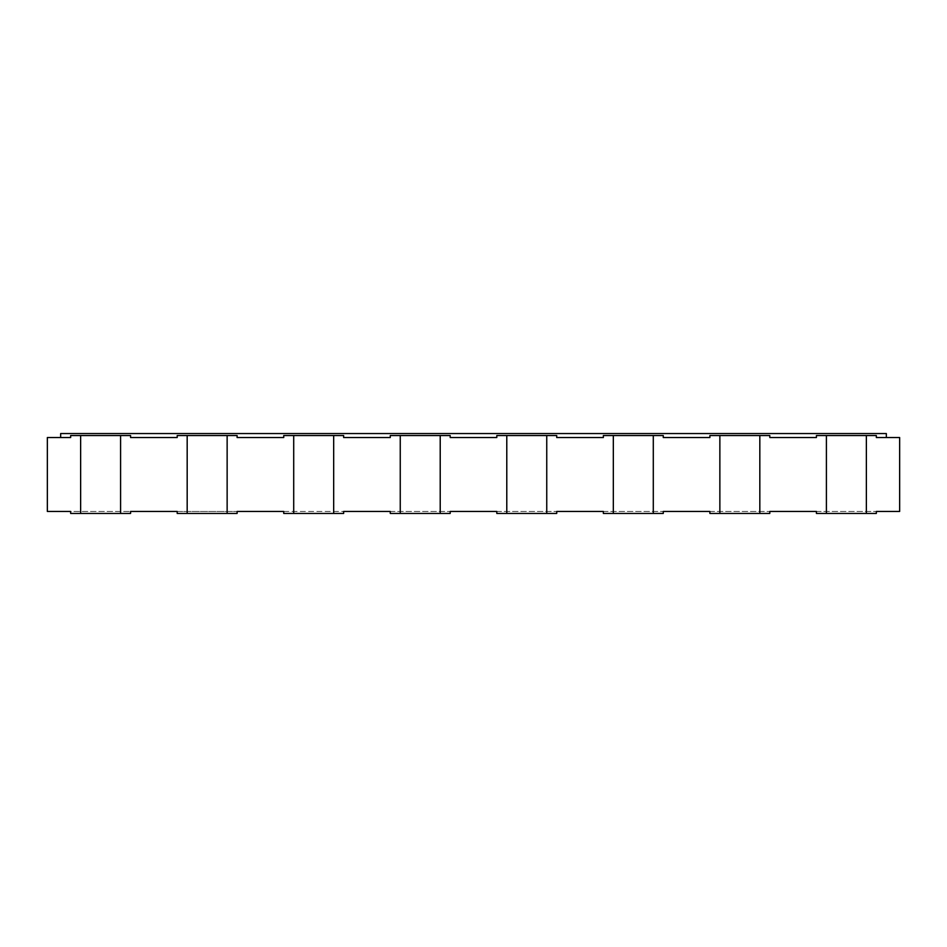 <?xml version="1.0" encoding="UTF-8"?>
<svg xmlns="http://www.w3.org/2000/svg" width="947" height="947" viewBox="0 0 947 947"><rect width="100%" height="100%" fill="white"/><g stroke="black" fill="none" stroke-linecap="round" stroke-linejoin="round"><path stroke-width="0.71" stroke-dasharray="4.74 3.55" d="M440.201 435.549L390.271 435.549L390.271 437.538L343.654 437.538L343.654 435.549L343.654 437.538L390.271 437.538L343.654 437.538L343.654 435.549L283.733 435.549L283.733 437.538L237.117 437.538L237.117 435.549L237.117 437.538L283.733 437.538L237.117 437.538L237.117 435.549L227.138 435.549L227.138 513.452L237.117 513.452L177.196 513.452L177.196 511.451L237.117 511.451L130.579 511.451L130.579 513.452L70.658 513.452L70.658 511.451L70.658 513.452L70.658 511.451L130.579 511.451L47.35 511.451L47.35 437.538L70.658 437.538L70.658 435.549L80.637 435.549L80.637 513.452L130.579 513.452L80.637 513.452M333.675 435.549L333.675 513.452L343.654 513.452L283.733 513.452L333.675 513.452M227.126 435.549L187.175 435.549L187.175 513.452L177.196 513.452L177.196 511.451L177.196 513.452L237.117 513.452L237.117 511.451L343.654 511.451L343.654 513.452L283.733 513.452L283.733 511.451L390.271 511.451L390.271 513.452L440.201 513.452M400.25 435.549L400.25 513.452M293.712 435.549L293.712 513.452M187.175 435.549L177.196 435.549L177.196 437.538L130.579 437.538L177.196 437.538L177.196 435.549L237.117 435.549L177.196 435.549L177.196 437.538L130.579 437.538L130.579 435.549L120.589 435.549L120.589 513.452M866.363 435.549L816.421 435.549L816.421 437.538L769.804 437.538L769.804 435.549L769.804 437.538L816.421 437.538L769.804 437.538L769.804 435.549L709.883 435.549L709.883 437.538L663.267 437.538L663.267 435.549L663.267 437.538L709.883 437.538L663.267 437.538L663.267 435.549L603.346 435.549L603.346 437.538L556.729 437.538L556.729 435.549L556.729 437.538L603.346 437.538L556.729 437.538L556.729 435.549L496.808 435.549L496.808 437.538L450.192 437.538L450.192 435.549L450.192 437.538L496.808 437.538L450.192 437.538L450.192 435.549L440.213 435.549L440.213 513.452L450.192 513.452L390.271 513.452L450.192 513.452L450.192 511.451L496.808 511.451L496.808 513.452L556.729 513.452L496.808 513.452L556.729 513.452L556.729 511.451L603.346 511.451L603.346 513.452L663.267 513.452L603.346 513.452L663.267 513.452L663.267 511.451L709.883 511.451L709.883 513.452L769.804 513.452L709.883 513.452L769.804 513.452L769.804 511.451L816.421 511.451L816.421 513.452L876.342 513.452L816.421 513.452L876.342 513.452L876.342 511.451L899.65 511.451L899.65 437.538L876.342 437.538L876.342 435.549L866.363 435.549L866.363 513.452M506.787 435.549L506.787 513.452M653.288 435.549L653.288 513.452M719.862 435.549L719.862 513.452M613.325 435.549L613.325 513.452M546.75 435.549L546.75 513.452M759.825 435.549L759.825 513.452M826.4 435.549L826.4 513.452M343.654 435.549L283.733 435.549L343.654 435.549M450.192 435.549L390.271 435.549L450.192 435.549M120.589 435.549L80.637 435.549M130.579 435.549L70.658 435.549L130.579 435.549L130.579 437.538L130.579 435.549M663.267 435.549L603.346 435.549L663.267 435.549M769.804 435.549L709.883 435.549L769.804 435.549M556.729 435.549L496.808 435.549L556.729 435.549M886.333 437.538L876.342 437.538L876.342 435.549L816.421 435.549L876.342 435.549L876.342 437.538L886.333 437.538L886.333 433.548L60.667 433.548L60.667 437.538L70.658 437.538L60.667 437.538M70.658 437.538L70.658 435.549L70.658 437.538M283.733 437.538L283.733 435.549L283.733 437.538M390.271 437.538L390.271 435.549L390.271 437.538M496.808 437.538L496.808 435.549L496.808 437.538M603.346 437.538L603.346 435.549L603.346 437.538M709.883 437.538L709.883 435.549L709.883 437.538M816.421 437.538L816.421 435.549L816.421 437.538M187.175 513.452L227.126 513.452M237.117 511.451L237.117 513.452L237.117 511.451M390.271 511.451L450.192 511.451L390.271 511.451L390.271 513.452L390.271 511.451M496.808 511.451L556.729 511.451L496.808 511.451L496.808 513.452L496.808 511.451M603.346 511.451L663.267 511.451L603.346 511.451L603.346 513.452L603.346 511.451M709.883 511.451L769.804 511.451L709.883 511.451L709.883 513.452L709.883 511.451M816.421 511.451L876.342 511.451L816.421 511.451L816.421 513.452L816.421 511.451M283.733 511.451L283.733 513.452L283.733 511.451M343.654 511.451L343.654 513.452L343.654 511.451M450.192 511.451L450.192 513.452L450.192 511.451M556.729 511.451L556.729 513.452L556.729 511.451M663.267 511.451L663.267 513.452L663.267 511.451M769.804 511.451L769.804 513.452L769.804 511.451M876.342 511.451L876.342 513.452L876.342 511.451M130.579 511.451L130.579 513.452L130.579 511.451"/><path stroke-width="1.42" d="M80.637 435.549L70.658 435.549L70.658 437.538L47.35 437.538L47.35 511.451L70.658 511.451L70.658 513.452L80.637 513.452L80.637 435.549L130.579 435.549L130.579 437.538L177.196 437.538L177.196 435.549L227.126 435.549M293.712 435.549L293.712 513.452L283.733 513.452L283.733 511.451L237.117 511.451L237.117 513.452L227.138 513.452L227.138 435.549L237.117 435.549L237.117 437.538L283.733 437.538L283.733 435.549L343.654 435.549L343.654 437.538L390.271 437.538L390.271 435.549L440.201 435.549M440.213 435.549L450.192 435.549L450.192 437.538L496.808 437.538L496.808 435.549L556.729 435.549L556.729 437.538L603.346 437.538L603.346 435.549L663.267 435.549L663.267 437.538L709.883 437.538L709.883 435.549L769.804 435.549L769.804 437.538L816.421 437.538L816.421 435.549L876.342 435.549L876.342 437.538L899.65 437.538L899.65 511.451L876.342 511.451L876.342 513.452L816.421 513.452L816.421 511.451L769.804 511.451L769.804 513.452L709.883 513.452L709.883 511.451L663.267 511.451L663.267 513.452L603.346 513.452L603.346 511.451L556.729 511.451L556.729 513.452L496.808 513.452L496.808 511.451L450.192 511.451L450.192 513.452L440.213 513.452L440.213 435.549M60.667 437.538L60.667 433.548L886.333 433.548L886.333 437.538M333.675 435.549L333.675 513.452L293.712 513.452M400.25 435.549L400.25 513.452L390.271 513.452L390.271 511.451L343.654 511.451L343.654 513.452L333.675 513.452M187.175 435.549L187.175 513.452L177.196 513.452L177.196 511.451L130.579 511.451L130.579 513.452L80.637 513.452M120.589 435.549L120.589 513.452M506.787 435.549L506.787 513.452M653.288 435.549L653.288 513.452M719.862 435.549L719.862 513.452M613.325 435.549L613.325 513.452M546.75 435.549L546.75 513.452M759.825 435.549L759.825 513.452M826.4 435.549L826.4 513.452M866.363 435.549L866.363 513.452M227.126 513.452L187.175 513.452M440.201 513.452L400.25 513.452"/></g></svg>
